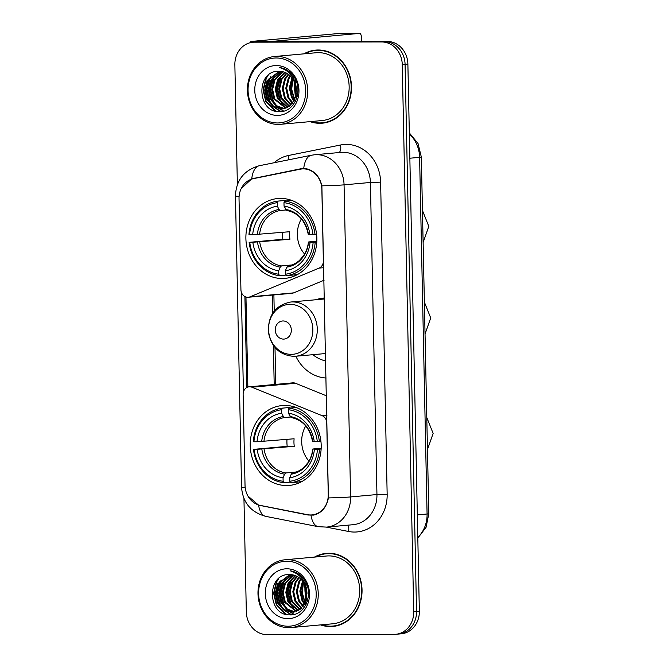 <?xml version="1.0" encoding="UTF-8"?>
<svg xmlns="http://www.w3.org/2000/svg" width="668" height="668" viewBox="0 0 668 668"><rect width="100%" height="100%" fill="white"/><g stroke="black" fill="none" stroke-linecap="round" stroke-linejoin="round"><path stroke-width="1" d="M323.704 260.963L323.362 260.996A7.565 6.688 84.8 0 1 319.104 268.102L250.066 296.826A7.565 6.688 84.8 0 1 248.312 297.26A7.565 6.688 84.8 0 1 247.786 297.285A7.565 6.688 84.8 0 1 240.931 289.745L239.027 198.73A20.424 18.061 -95.2 0 1 253.548 178.615L300.224 169.204A20.424 18.061 -95.2 0 1 301.936 168.954L305.719 168.612M284.869 405.451A40.088 35.454 -95.2 0 0 282.088 405.576A40.088 35.454 -95.2 0 0 250.283 447.134A40.088 35.454 -95.2 0 0 286.547 485.544A40.088 35.454 -95.2 0 0 289.336 485.419A40.088 35.454 -95.2 0 0 321.141 443.861A40.088 35.454 -95.2 0 0 284.869 405.451M280.535 198.404A40.088 35.454 -95.2 0 0 277.754 198.53A40.088 35.454 -95.2 0 0 245.949 240.088A40.088 35.454 -95.2 0 0 282.213 278.498A40.088 35.454 -95.2 0 0 284.994 278.372A40.088 35.454 -95.2 0 0 316.799 236.814A40.088 35.454 -95.2 0 0 280.535 198.404M323.362 260.996L321.859 189.261A20.424 18.061 -95.2 0 0 303.356 168.887A20.424 18.061 -95.2 0 0 301.936 168.954M326.159 378.021A40.088 35.454 84.8 0 1 295.849 356.236M315.947 299.732A40.088 35.454 84.8 0 1 323.479 298.103A40.088 35.454 84.8 0 1 324.481 298.028M328.255 494.545L326.752 422.811A7.565 6.688 84.8 0 0 322.201 415.713L251.961 387.231A7.565 6.688 84.8 0 0 249.139 386.805A7.565 6.688 84.8 0 0 243.127 394.345L245.031 485.36A20.424 18.061 -95.2 0 0 260.386 505.425L307.455 514.669A20.424 18.061 -95.2 0 0 312.023 514.911A20.424 18.061 -95.2 0 0 328.255 494.545L328.598 494.512M248.312 297.26L291.874 293.31A7.565 6.688 -95.2 0 0 293.628 292.876L324.114 280.193M326.535 395.857L295.523 383.282A7.565 6.688 -95.2 0 0 292.701 382.856L249.139 386.805M310.044 121.634A36.682 32.448 -95.2 0 0 319.788 123.296A36.682 32.448 -95.2 0 0 322.335 123.179A36.682 32.448 -95.2 0 0 351.443 85.153A36.682 32.448 -95.2 0 0 318.252 50A36.682 32.448 -95.2 0 0 315.705 50.117A36.682 32.448 -95.2 0 0 303.898 53.849M317.116 50.025A36.682 32.448 -95.2 0 0 313.35 50.818M319.889 122.92A36.682 32.448 -95.2 0 0 322.602 123.046A36.682 32.448 -95.2 0 0 323.738 123.021M320.582 624.897A36.682 32.448 -95.2 0 0 330.334 626.559A36.682 32.448 -95.2 0 0 332.881 626.442A36.682 32.448 -95.2 0 0 361.981 588.416A36.682 32.448 -95.2 0 0 328.798 553.263A36.682 32.448 -95.2 0 0 326.251 553.38A36.682 32.448 -95.2 0 0 314.436 557.104M327.662 553.288A36.682 32.448 -95.2 0 0 323.888 554.073M330.426 626.175A36.682 32.448 -95.2 0 0 333.14 626.3A36.682 32.448 -95.2 0 0 334.276 626.275M241.165 188.668L251.736 178.824L300.725 168.779L306.311 168.712C314.377 170.682 319.563 176.394 321.876 185.838L328.414 497.919C326.51 507.421 321.558 513.149 313.568 515.103L307.973 515.003L258.566 505.142L247.911 496.007M305.777 582.955A30.628 27.096 -95.2 0 0 305.518 584.659M305.393 585.828A30.628 27.096 -95.2 0 0 305.251 589.218M307.096 600.115A30.628 27.096 -95.2 0 0 307.397 600.966M295.239 79.692A30.628 27.096 -95.2 0 0 294.98 81.396M294.847 82.565A30.628 27.096 -95.2 0 0 294.705 85.955M296.55 96.86A30.628 27.096 -95.2 0 0 296.859 97.712M252.905 42.251L258.524 41.733A22.687 20.073 -95.2 0 1 260.094 41.666L387.323 41.449A22.687 20.073 -95.2 0 1 407.881 64.078L419.345 611.17A22.687 20.073 -95.2 0 1 401.301 633.798L398.495 634.057A22.687 20.073 -95.2 0 0 416.531 611.42L405.075 64.337A22.687 20.073 -95.2 0 0 384.509 41.7L257.289 41.917A22.687 20.073 -95.2 0 0 255.71 41.992A22.687 20.073 -95.2 0 1 257.289 41.917L384.509 41.7A22.687 20.073 -95.2 0 1 405.075 64.337L416.531 611.42A22.687 20.073 -95.2 0 1 398.495 634.057L395.681 634.308A22.687 20.073 -95.2 0 0 413.726 611.679L402.261 64.587A22.687 20.073 -95.2 0 0 381.704 41.959L254.475 42.176A22.687 20.073 -95.2 0 0 252.905 42.251A22.687 20.073 -95.2 0 0 234.86 64.879L237.374 184.61M243.419 391.949L241.332 292.141M246.809 387.515L244.905 296.567M314.127 514.986L312.607 514.861M301.702 168.979L304.165 168.486M243.945 498.495L246.325 611.963A22.687 20.073 -95.2 0 0 266.883 634.6L394.112 634.383A22.687 20.073 -95.2 0 0 395.681 634.308M306.111 583.039A30.252 26.762 -95.2 0 0 305.794 585.235M305.668 586.537A30.252 26.762 -95.2 0 0 306.687 597.584M295.565 79.784A30.252 26.762 -95.2 0 0 295.248 81.98M295.131 83.275A30.252 26.762 -95.2 0 0 296.141 94.322M253.598 42.184A30.252 1.111 178.8 0 1 250.617 41.767A30.252 1.111 178.8 0 1 254.074 41.182L339.444 33.442A3.783 1.762 -90.1 0 1 339.511 33.433A3.783 1.762 -90.1 0 1 339.586 33.433M361.455 41.491L361.363 37.024A3.783 1.762 89.9 0 0 359.601 33.4A3.783 1.762 89.9 0 0 359.526 33.4L273.296 41.291L347.36 41.332A3.783 3.348 84.8 0 1 347.944 41.391L348.571 41.516M277.546 122.962A32.523 28.766 -95.2 0 0 305.66 90.422A32.523 28.766 -95.2 0 0 276.185 57.982A32.523 28.766 -95.2 0 0 248.07 90.522A32.523 28.766 -95.2 0 0 277.546 122.962M278.28 124.415A34.035 30.11 -95.2 0 0 280.644 124.306A34.035 30.11 -95.2 0 0 307.647 89.019A34.035 30.11 -95.2 0 0 276.861 56.404A34.035 30.11 -95.2 0 0 274.498 56.513A34.035 30.11 -95.2 0 0 247.486 91.792A34.035 30.11 -95.2 0 0 278.28 124.415M280.644 124.306L322.093 120.541A34.035 30.11 -95.2 0 0 349.105 85.262A34.035 30.11 -95.2 0 0 318.31 52.647A34.035 30.11 -95.2 0 0 315.947 52.755L274.498 56.513M310.971 121.551A36.306 32.114 -95.2 0 0 319.78 122.92A36.306 32.114 -95.2 0 0 322.302 122.803L325.116 122.545A36.306 32.114 -95.2 0 0 327.512 122.227M322.302 122.803A36.306 32.114 -95.2 0 0 351.109 85.17A36.306 32.114 -95.2 0 0 318.26 50.376A36.306 32.114 -95.2 0 0 315.747 50.492A36.306 32.114 -95.2 0 0 304.817 53.766M295.398 97.82L293.995 80.745M295.74 96.718L294.513 81.797M293.92 101.093L291.448 97.319L289.302 87.85L291.999 77.713M294.296 100.392L292.325 97.244L290.179 87.809L292.492 78.348M292.35 103.381L287.933 97.645L285.787 88.176L288.125 78.699L290.087 75.668M292.751 102.872L288.818 97.561L286.664 88.093L289.002 78.615L290.563 76.119M290.739 105.11L284.426 97.962L282.272 88.493L284.61 79.016L288.217 74.173M291.148 104.717L285.303 97.879L283.157 88.41L285.495 78.933L288.685 74.507M289.085 106.437L280.911 98.279L278.765 88.811L281.103 79.333L286.38 73.071M289.503 106.137L281.787 98.196L279.641 88.727L281.979 79.258L286.839 73.313M287.407 107.456L277.395 98.597L275.249 89.128L277.587 79.651L284.576 72.269M287.833 107.231L278.272 98.513L276.126 89.053L278.464 79.575L285.027 72.445M285.712 108.199L273.888 98.914L271.734 89.445L274.072 79.968L282.789 71.735M286.138 108.041L274.765 98.839L272.619 89.37L274.949 79.893L283.232 71.843M283.983 108.7L276.118 106.012L270.373 99.231L268.227 89.763L270.565 80.294L281.019 71.418M284.418 108.592L276.794 105.786L271.25 99.156L269.104 89.687L271.442 80.21L281.462 71.476M296.433 90.188A18.904 16.725 -95.2 0 0 279.299 71.326C255.635 69.722 256.679 112.483 279.024 111.589C294.722 112.992 304.09 89.428 293.285 75.876C289.678 71.142 285.161 68.378 279.742 67.568C290.371 71.058 295.932 78.599 296.433 90.188L294.68 99.607L289.553 106.103L280.969 109.026L272.836 106.488L266.858 99.557L264.712 90.088L267.05 80.611L279.274 71.326M282.681 108.926L273.713 106.404L267.734 99.474L265.588 90.005L267.926 80.527L279.7 71.326M276.343 65.539A24.958 22.077 -95.2 0 0 254.767 90.506A24.958 22.077 -95.2 0 0 277.387 115.405A24.958 22.077 -95.2 0 0 298.963 90.43A24.958 22.077 -95.2 0 0 276.343 65.539M320.966 50.125A36.306 32.114 -95.2 0 0 318.553 50.242L315.747 50.492M275.901 111.164L266.181 101.386L263.501 89.871L266.281 78.348L268.169 75.292M281.078 111.539L274.406 107.406M272.82 105.753L269.688 101.068L267.016 89.554L270.49 76.77M276.335 105.435L273.204 100.751L270.532 89.236L274.005 76.453M283.357 104.801L280.226 100.108L277.554 88.593L281.036 75.818M295.54 101.027L295.139 100.384M294.688 99.599L291.666 89.228L292.993 79.075M293.369 78.047L293.903 76.787M297.076 96.96L296.751 96.134M296.208 94.547L295.323 83.834M295.523 82.565L295.941 80.628M274.748 110.846L265.739 101.427L263.067 89.913L265.847 78.39L267.016 76.369M280.627 111.573L273.262 106.763M271.258 104.375L269.254 101.102L266.574 89.871L269.129 78.523M283.691 111.088L279.75 108.976M279.408 108.734L276.777 106.437M274.765 104.058L272.761 100.784L270.089 89.554L272.644 78.206M281.796 103.423L279.792 100.15L277.111 88.911L279.667 77.572M295.339 101.427L294.922 100.784M294.479 100.041L291.215 89.019L292.709 78.665M293.118 77.63L293.661 76.411M296.893 97.586L296.567 96.827M296.041 95.441L295.014 82.982M295.214 81.905L295.682 80.026M301.402 218.912A27.981 24.758 -95.2 0 0 304.591 254.065M285.921 275.099L279.508 275.684L278.773 274.222A35.997 31.847 -95.2 0 1 249.757 242.284L252.855 242.275A32.523 28.766 -95.2 0 0 278.706 270.732L280.226 267.133L281.445 265.906L291.816 264.962M277.278 202.688L277.946 201.101A37.517 33.183 -95.2 0 0 248.955 234.668L249.598 234.727A35.997 31.847 -95.2 0 1 277.278 202.688L277.354 206.187A32.523 28.766 -95.2 0 0 252.696 234.719L289.77 231.721A27.981 24.758 -95.2 0 0 289.929 239.278L252.855 242.275M286.021 209.977L280.284 210.495L279.015 209.493L277.354 206.187M249.757 242.284L282.848 239.286A35.922 31.78 84.8 0 1 282.647 232.364M286.205 275.667A37.517 33.183 -95.2 0 0 315.196 242.108L313.15 242.175A35.997 31.847 -95.2 0 1 285.47 274.214L286.205 275.667L293.72 274.991A37.517 33.183 -95.2 0 0 298.245 274.097M277.946 201.101L285.461 200.425L286.054 201.586M316.799 241.966L315.196 242.108M249.114 242.225A37.517 33.183 -95.2 0 0 279.508 275.684M285.47 274.214L285.395 270.715A32.523 28.766 -95.2 0 0 310.052 242.183L313.15 242.175M278.706 270.732L278.773 274.222M252.696 234.719L249.598 234.727M310.052 242.183L308.833 241.933L316.832 241.206M308.407 242C307.873 247.143 306.253 251.711 303.556 255.71L299.448 260.42C296.058 263.409 292.267 265.238 288.083 265.897L286.923 267.116L285.395 270.715M286.923 267.116A29.091 25.735 -95.2 0 0 308.583 242.041L308.833 241.933M291.816 200.442L284.643 201.093L283.975 202.671A35.997 31.847 -95.2 0 1 312.991 234.618L315.037 234.551A37.517 33.183 -95.2 0 0 284.643 201.093M315.037 234.551L316.607 234.41M312.991 234.618L309.894 234.627A32.523 28.766 -95.2 0 0 284.05 206.17L283.975 202.671M308.674 234.376L309.894 234.627M284.05 206.17L286.781 210.478C298.279 212.841 305.435 220.832 308.249 234.443M282.848 239.286L289.929 239.278M305.735 425.959A27.981 24.758 -95.2 0 0 308.925 461.112M290.254 482.146L283.85 482.73L283.115 481.269A35.997 31.847 -95.2 0 1 254.09 449.33L257.197 449.322A32.523 28.766 -95.2 0 0 283.04 477.779L284.56 474.18L285.779 472.952L296.158 472.009M281.612 409.734L282.288 408.148A37.517 33.183 -95.2 0 0 253.289 441.715L253.932 441.773A35.997 31.847 -95.2 0 1 281.612 409.734L281.687 413.233A32.523 28.766 -95.2 0 0 257.038 441.765L294.104 438.767A27.981 24.758 -95.2 0 0 294.262 446.324L257.197 449.322M290.363 417.024L284.618 417.542L283.349 416.54L281.687 413.233M254.09 449.33L287.182 446.333A35.922 31.78 84.8 0 1 286.981 439.41M290.547 482.714A37.517 33.183 -95.2 0 0 319.538 449.155L317.484 449.222A35.997 31.847 -95.2 0 1 289.812 481.261L290.547 482.714L298.062 482.037A37.517 33.183 -95.2 0 0 302.587 481.144M282.288 408.148L289.803 407.472L290.388 408.632M321.133 449.013L319.538 449.155M253.448 449.272A37.517 33.183 -95.2 0 0 283.85 482.73M289.812 481.261L289.737 477.762A32.523 28.766 -95.2 0 0 314.386 449.23L317.484 449.222M283.04 477.779L283.115 481.269M257.038 441.765L253.932 441.773M314.386 449.23L313.175 448.98L321.174 448.253M312.741 449.046C312.206 454.19 310.587 458.757 307.898 462.757L303.79 467.466C300.391 470.456 296.6 472.284 292.425 472.944L291.256 474.163L289.737 477.762M291.256 474.163A29.091 25.735 -95.2 0 0 312.925 449.088L313.175 448.98M296.149 407.488L288.977 408.14L288.309 409.726A35.997 31.847 -95.2 0 1 317.325 441.665L319.379 441.598A37.517 33.183 -95.2 0 0 288.977 408.14M319.379 441.598L320.941 441.456M317.325 441.665L314.227 441.673A32.523 28.766 -95.2 0 0 288.384 413.216L288.309 409.726M313.016 441.423L314.227 441.673M288.384 413.216L291.114 417.525C302.612 419.888 309.768 427.879 312.582 441.49M287.182 446.333L294.262 446.324M283.483 339.102A9.076 8.024 -95.2 0 0 291.331 330.017A9.076 8.024 -95.2 0 0 283.107 320.966A9.076 8.024 -95.2 0 0 275.258 330.05A9.076 8.024 -95.2 0 0 283.483 339.102M312.883 354.691A35.922 31.78 -95.2 0 0 325.8 360.962M324.506 298.955A27.229 24.081 -95.2 0 0 324.397 298.972L290.722 302.019C275.433 305.167 267.993 315.187 268.394 332.096C271.208 347.026 279.608 355.109 293.603 356.345L295.64 356.253A27.229 24.081 -95.2 0 0 317.242 328.03A27.229 24.081 -95.2 0 0 292.609 301.936A27.229 24.081 -95.2 0 0 290.722 302.019M288.092 626.225A32.523 28.766 -95.2 0 0 316.198 593.685A32.523 28.766 -95.2 0 0 286.731 561.237A32.523 28.766 -95.2 0 0 258.616 593.777A32.523 28.766 -95.2 0 0 288.092 626.225M288.826 627.669A34.035 30.11 -95.2 0 0 291.181 627.561A34.035 30.11 -95.2 0 0 318.193 592.282A34.035 30.11 -95.2 0 0 287.399 559.667A34.035 30.11 -95.2 0 0 285.036 559.776A34.035 30.11 -95.2 0 0 258.032 595.054A34.035 30.11 -95.2 0 0 288.826 627.669M291.181 627.561L332.639 623.803A34.035 30.11 -95.2 0 0 359.643 588.525A34.035 30.11 -95.2 0 0 328.848 555.901A34.035 30.11 -95.2 0 0 326.493 556.01L285.036 559.776M321.508 624.814A36.306 32.114 -95.2 0 0 330.326 626.175A36.306 32.114 -95.2 0 0 332.839 626.066L335.653 625.807A36.306 32.114 -95.2 0 0 338.05 625.49M332.839 626.066A36.306 32.114 -95.2 0 0 361.647 588.433A36.306 32.114 -95.2 0 0 328.806 553.638A36.306 32.114 -95.2 0 0 326.285 553.755A36.306 32.114 -95.2 0 0 315.363 557.02M305.936 601.083L304.533 584.007M306.278 599.973L305.059 585.051M304.458 604.348L301.994 600.582L299.84 591.113L302.546 580.976M304.842 603.655L302.871 600.499L300.725 591.063L303.03 581.611M302.896 606.636L298.479 600.899L296.333 591.43L298.671 581.953L300.625 578.922M303.289 606.126L299.356 600.824L297.21 591.355L299.548 581.878L301.101 579.373M301.285 608.373L294.964 601.217L292.818 591.748L295.156 582.279L298.763 577.428M301.685 607.98L295.841 601.142L293.695 591.673L296.033 582.195L299.222 577.762M299.631 609.7L291.448 601.534L289.302 592.073L291.64 582.596L296.926 576.325M300.049 609.4L292.334 601.459L290.179 591.99L292.517 582.513L297.385 576.576M297.953 610.719L287.941 601.86L285.795 592.391L288.133 582.913L295.114 575.532M298.371 610.485L288.818 601.776L286.672 592.307L289.01 582.83L295.565 575.707M296.25 611.462L284.426 602.177L282.28 592.708L284.618 583.231L293.327 574.989M296.675 611.295L285.303 602.093L283.157 592.625L285.495 583.147L293.77 575.106M294.53 611.955L286.664 609.266L280.911 602.494L278.765 593.025L281.103 583.548L291.557 574.68M294.955 611.855L287.34 609.041L281.796 602.411L279.641 592.942L281.979 583.473L291.999 574.739M306.979 593.443L305.226 602.87L300.099 609.358L291.507 612.289L283.382 609.742L277.404 602.812L275.249 593.343L277.587 583.865L289.812 574.58C266.173 572.977 267.217 615.746 289.57 614.852C305.268 616.255 314.636 592.683 303.831 579.139C300.224 574.405 295.707 571.633 290.279 570.831C300.909 574.321 306.478 581.861 306.979 593.443A18.904 16.725 -95.2 0 0 289.837 574.58M293.219 612.18L284.259 609.667L278.28 602.736L276.135 593.267L278.472 583.79L290.246 574.589M286.889 568.794A24.958 22.077 -95.2 0 0 265.313 593.769A24.958 22.077 -95.2 0 0 287.933 618.668A24.958 22.077 -95.2 0 0 309.501 593.693A24.958 22.077 -95.2 0 0 286.889 568.794M331.512 553.38A36.306 32.114 -95.2 0 0 329.099 553.496L326.285 553.755M286.447 614.426L276.719 604.64L274.047 593.134L276.828 581.611L278.715 578.546M291.615 614.794L284.944 610.669M283.366 609.016L280.234 604.323L277.554 592.817L281.036 580.033M286.873 608.698L283.75 604.006L281.069 592.491L284.551 579.715M293.903 608.064L290.772 603.371L288.092 591.856L291.574 579.072M306.086 604.289L305.685 603.647M305.226 602.862L302.212 592.483L303.539 582.329M303.915 581.31L304.449 580.049M307.614 600.215L307.288 599.396M306.746 597.802L305.869 587.097M306.061 585.828L306.487 583.89M285.286 614.101L276.285 604.682L273.604 593.167L276.385 581.653L277.554 579.624M291.164 614.836L283.808 610.018M281.796 607.638L279.792 604.365L277.12 593.134L279.667 581.786M294.229 614.343L290.288 612.23M289.954 611.988L287.315 609.7M285.311 607.321L283.307 604.047L280.627 592.808L283.182 581.469M292.334 606.686L290.329 603.413L287.657 592.174L290.213 580.826M305.886 604.69L305.468 604.047M305.017 603.304L301.752 592.274L303.255 581.92M303.656 580.884L304.199 579.674M307.439 600.849L307.105 600.081M306.587 598.703L305.56 586.237M305.76 585.168L306.22 583.289M323.846 267.676L319.104 268.102M326.944 415.287L322.201 415.713M295.523 383.282L251.961 387.231M293.628 292.876L250.066 296.826M274.105 162.75A37.817 33.45 84.8 0 1 288.534 155.477L340.546 144.998A37.817 33.45 84.8 0 1 380.618 182.139L387.156 494.22L376.944 494.545L370.406 182.464A30.252 26.762 -95.2 0 0 342.993 152.287A30.252 26.762 -95.2 0 0 340.897 152.379L314.544 154.776A30.252 26.762 84.8 0 1 316.649 154.675A30.252 26.762 84.8 0 1 344.062 184.852A26.47 0.969 178.8 0 1 321.876 185.838M387.156 494.22A37.817 33.45 84.8 0 1 354.466 532.054A37.817 33.45 84.8 0 1 348.638 531.494L326.401 527.127M352.896 524.722A30.252 26.762 -95.2 0 0 376.944 494.545L350.6 496.934A30.252 26.762 84.8 0 1 326.552 527.11L352.896 524.722M314.544 154.776L311.388 155.235A26.47 12.291 78.6 0 0 303.731 168.478M328.414 497.919A26.47 0.969 -1.2 0 0 350.6 496.934L344.062 184.852L370.406 182.464L380.618 182.139M245.189 487.648A26.47 0.969 178.8 0 1 241.557 487.239L235.453 195.941A26.47 0.969 -1.2 0 0 239.102 196.359M258.566 505.142A26.47 11.949 101.1 0 0 265.764 516.372C250.817 512.239 242.751 502.528 241.557 487.239M235.453 195.941C236.088 180.193 244.062 170.115 259.376 165.714A26.47 12.291 78.6 0 0 251.736 178.824M310.996 515.32A26.47 11.949 101.1 0 0 318.21 526.676L265.764 516.372M247.853 387.064L245.966 297.01M413.726 611.679L419.345 611.17M402.261 64.587L407.881 64.078M381.704 41.959L387.323 41.449M254.475 42.176L260.094 41.666M288.534 155.477A7.565 3.507 -101.4 0 1 288.651 159.811M340.546 144.998A7.565 3.507 -101.4 0 1 339.002 152.554M347.744 525.19A7.565 3.415 -78.9 0 1 348.638 531.494M272.327 295.089L272.703 313.183M273.379 345.398L274.197 384.534M260.904 505.76L261.706 505.684M307.973 515.003L309.059 514.903M254.049 178.189L256.963 177.922M300.725 168.779L304.065 168.478M417.801 537.364A30.252 26.762 -95.2 0 0 427.077 514.001L419.604 157.339A30.252 26.762 -95.2 0 0 409.35 134.009M409.851 158.224L419.604 157.339A15.13 0.551 -1.2 0 0 421.333 157.047L428.806 513.709L426.084 527.277L417.809 538.124M428.806 513.709A15.13 0.551 -1.2 0 1 427.077 514.001L417.325 514.886M345.314 41.516L347.36 41.332M359.526 33.4L339.444 33.442M347.944 41.391L346.542 41.516M295.815 80.344A30.252 26.762 -95.2 0 0 295.532 82.598M295.431 84.143A30.252 26.762 -95.2 0 0 296.333 93.645M296.868 95.616A30.252 26.762 -95.2 0 0 297.176 96.576M294.58 81.93A31.012 27.43 -95.2 0 0 295.924 96M296.383 97.403A31.012 27.43 -95.2 0 0 296.692 98.221M259.743 242.016A27.981 24.758 -95.2 0 0 281.445 265.906M280.284 210.495A27.981 24.758 -95.2 0 0 259.585 234.46M257.506 242.125A29.091 25.735 -95.2 0 0 280.226 267.133M279.015 209.493A29.091 25.735 -95.2 0 0 257.355 234.568M308.424 234.485A29.091 25.735 -95.2 0 0 285.712 209.485M264.077 449.063A27.981 24.758 -95.2 0 0 285.779 472.952M284.618 417.542A27.981 24.758 -95.2 0 0 263.918 441.506M261.848 449.172A29.091 25.735 -95.2 0 0 284.56 474.18M283.349 416.54A29.091 25.735 -95.2 0 0 261.689 441.615M312.766 441.531A29.091 25.735 -95.2 0 0 290.046 416.531M291.215 354.357A25.008 22.127 -95.2 0 0 312.841 329.324A25.008 22.127 -95.2 0 0 290.171 304.374A25.008 22.127 -95.2 0 0 268.553 329.399A25.008 22.127 -95.2 0 0 291.215 354.357M293.745 356.345A27.229 24.081 -95.2 0 0 295.64 356.253L325.65 353.531M306.361 583.598A30.252 26.762 -95.2 0 0 306.078 585.861M305.969 587.406A30.252 26.762 -95.2 0 0 306.871 596.9M307.405 598.879A30.252 26.762 -95.2 0 0 307.714 599.839M305.117 585.193A31.012 27.43 -95.2 0 0 306.462 599.263M306.929 600.666A31.012 27.43 -95.2 0 0 307.23 601.484M312.023 514.911L315.613 514.585M318.21 526.676L326.552 527.11M311.388 155.235L259.376 165.714M273.888 294.947L274.222 311.079M274.991 347.485L275.759 384.392M409.325 132.89L418.043 143.528L421.333 157.047M250.634 42.602L250.617 41.767M339.511 33.433L359.601 33.4M283.115 108.892L282.238 108.968M423.128 242.467L428.798 226.36L422.46 210.495M427.462 449.514L433.14 433.407L426.794 417.542M425.04 334.05L430.718 317.943L424.372 302.078M293.661 612.147L292.784 612.23"/></g></svg>
